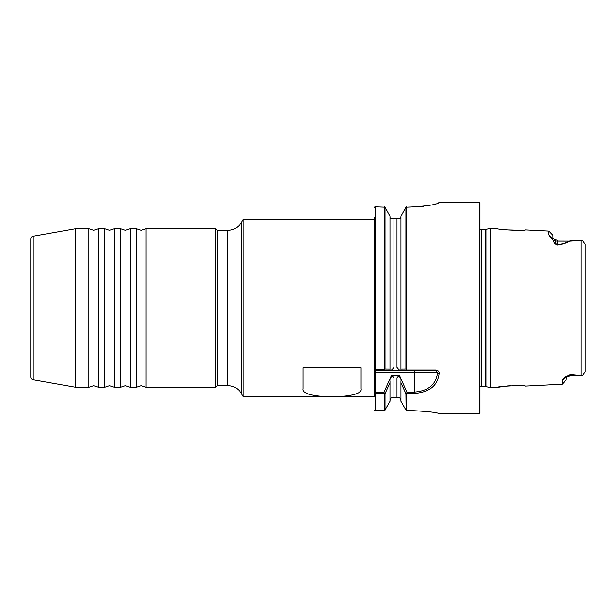 <?xml version="1.0" encoding="UTF-8"?>
<svg xmlns="http://www.w3.org/2000/svg" width="616" height="616" viewBox="0 0 616 616"><rect width="100%" height="100%" fill="white"/><g stroke="black" fill="none" stroke-linecap="round" stroke-linejoin="round"><path stroke-width="0.92" d="M130.161 387.279L136.498 387.279L136.498 228.721L130.161 228.721L130.161 387.279L125.402 385.693L120.644 387.279L120.644 228.721L114.306 228.721L114.306 387.279L109.548 385.693L104.789 387.279L104.789 228.721L98.452 228.721L98.452 387.279L93.694 385.693L88.935 387.279L88.935 228.721L75.76 228.721L75.76 387.279L32.987 379.733A2.641 2.641 0 0 1 30.8 377.131L30.8 238.869A2.641 2.641 0 0 1 32.987 236.267L75.76 228.721M374.59 396.527L243.174 396.527L241.495 393.616A15.854 15.854 0 0 0 227.766 385.693L217.363 385.693L217.363 230.307L215.777 228.721L146.015 228.721L146.015 387.279L141.256 385.693L136.498 387.279M120.644 387.279L114.306 387.279M104.789 387.279L98.452 387.279M438.207 203.057L438.854 202.703M400.947 382.813L400.947 381.289C401.617 378.001 398.483 375.021 396.989 378.024L399.307 375.159L391.622 375.159L393.947 378.024C392.446 375.021 389.32 378.001 389.982 381.289L389.982 382.813L385.015 393.663L375.121 393.555L374.59 392.777L374.59 370.016L375.121 369.577L384.369 369.577L385.015 369.023L389.982 369.061L389.982 369.685C390.221 371.155 391.545 370.393 393.947 367.406L391.622 370.624L399.307 370.624L396.989 367.406C399.391 370.393 400.708 371.155 400.947 369.685L400.947 369.061L405.921 369.023L406.876 369.993L435.905 369.993C438.292 370.409 439.37 371.633 439.123 373.65C437.699 385.701 429.398 392.3 414.229 393.455L405.921 393.663L400.947 382.813L400.947 401.324L406.291 410.579L412.566 410.633C428.343 411.488 437.106 412.466 438.854 413.567L479.502 413.567A0.531 0.531 0 0 0 480.026 413.043L480.026 202.957A0.531 0.531 0 0 0 479.502 202.433L438.946 202.433M566.35 377.092L566.173 380.018L562.154 384.238L525.325 386.086C525.502 384.831 496.481 386.324 496.719 387.518L490.806 387.81L490.806 228.19L496.719 228.482C496.527 229.683 525.533 231.169 525.325 229.914L548.948 231.1L548.948 234.889L552.105 238.045M496.719 387.518L505.736 386.116M507.161 385.97L510.918 385.693M512.412 385.631L516.239 385.57M518.795 385.624L520.867 385.724M480.026 387.071A2.118 2.118 0 0 1 481.481 386.494L481.481 229.506A2.118 2.118 0 0 1 480.026 228.929M481.481 386.494L485.47 386.494L485.47 229.506L481.481 229.506M485.47 386.494A2.118 2.118 0 0 1 486.016 386.563L490.598 387.795L490.598 228.205L486.016 229.437A2.118 2.118 0 0 1 485.47 229.506M217.363 385.693L215.777 387.279L215.777 228.721M227.766 385.693L227.766 230.307L217.363 230.307M227.766 230.307A15.854 15.854 0 0 0 241.495 222.384L243.174 219.473L243.174 396.527M562.154 384.238L562.154 380.65C562.824 378.84 565.265 376.915 569.477 374.882L570.616 374.443L581.181 375.49L582.828 375.106L585.2 371.71L585.2 360.653M585.2 371.71L585.2 244.29L582.836 240.895L581.181 240.502L569.762 241.195C567.005 242.935 562.885 244.229 557.403 245.06C554.723 243.982 553.53 242.458 553.815 240.479C551.351 238.315 549.726 236.452 548.948 234.889M438.015 203.357L438.946 202.572C437.522 204.335 429.283 205.767 414.229 206.876L405.921 207.261L400.947 216.278L400.947 369.061M361.115 367.721L361.115 388.904C363.91 399.368 300.246 399.407 302.98 388.904L302.98 367.721L361.115 367.721M374.59 219.473L243.174 219.473M215.777 387.279L146.015 387.279M88.935 387.279L75.76 387.279M390.667 398.437L389.982 400.616L390.667 398.437L391.976 397.32L398.96 397.32L400.269 398.437L400.947 400.616L400.269 398.437L398.96 397.32M396.989 367.406L396.989 218.68L400.5 218.68L400.947 216.955L400.5 218.68L390.621 218.68L390.067 217.587M374.851 410.572L374.59 410.04L375.121 410.633L384.646 410.579L389.982 401.324L389.982 382.813M389.982 369.061L389.982 216.239L385.015 207.222L375.121 206.837L374.59 207.4L374.782 206.914M374.59 396.257L374.59 392.777M391.622 370.624L375.652 370.624L374.613 370.031L374.59 217.625M414.229 206.876L415.461 206.868M419.08 206.737L423.739 206.321M434.858 204.181L436.02 203.834M398.845 397.32L398.136 397.32M397.743 397.32L396.989 397.32L396.989 378.024M393.947 378.024L393.947 397.32L392.985 397.32M387.349 211.45L389.982 216.239M384.33 369.577L384.33 206.837L385.015 207.222L385.015 369.023M385.015 393.663L385.015 410.202L384.33 410.633L384.33 393.709M406.098 410.441L405.921 393.663M585.2 249.996L585.2 255.409M520.874 230.276L505.705 229.884M503.287 229.591L501.116 229.275M552.768 238.708L551.851 237.884L554.662 239.224L555.393 240.787C555.255 242.589 555.855 243.913 557.187 244.768C562.454 244.075 566.574 242.866 569.546 241.141C572.918 240.209 576.722 239.847 580.973 240.063L580.973 375.929L582.836 375.106L580.973 375.929C577.177 376.106 573.781 375.752 570.793 374.859L570.401 374.513L567.821 376.645L570.401 375.937L580.996 375.914M548.948 231.1L552.96 235.32L552.96 238.492M582.836 240.887L580.973 240.063L557.187 240.063L557.187 241.141L569.762 241.195M557.403 245.06L557.187 241.141A4.227 3.765 0 0 1 555.393 240.787L553.815 240.479M570.616 374.443L570.401 374.859L571.009 374.813M570.401 375.937L570.401 374.859A4.227 3.765 180 0 0 569.831 374.89L569.477 374.882M565.018 377.739L562.154 380.65M375.652 370.624L375.652 392.046L384.022 392.046L391.622 375.159M399.307 375.159L406.93 392.092L414.229 392.092C428.413 390.991 436.182 384.5 437.537 372.611L435.905 370.624L384.084 370.624L384.369 369.577M384.161 393.555L384.022 392.046M374.69 393.116L375.652 392.046M406.876 369.993L406.93 370.624M435.905 369.993L435.905 370.624M439.123 373.65L437.537 372.611L374.59 372.611M406.93 392.092L406.876 393.455M32.987 236.267L32.987 379.733M479.502 413.567L479.502 202.433M486.016 386.563L486.016 229.437M241.495 393.616L241.495 222.384M406.606 206.876L406.606 369.631M406.606 393.709L406.606 410.633M405.921 369.023L405.921 207.261M393.947 367.406L393.947 218.68M375.121 393.555L375.121 410.633M375.121 206.837L375.121 369.577M414.229 393.455L414.229 370.624M146.015 228.721L141.256 230.307L136.498 228.721M98.452 228.721L93.694 230.307L88.935 228.721M114.306 228.721L109.548 230.307L104.789 228.721M130.161 228.721L125.402 230.307L120.644 228.721M557.187 240.063L554.662 239.224M564.81 377.87L565.958 376.846L564.81 377.87L567.821 376.645M566.589 377.007L567.059 376.846M567.182 376.815L567.667 376.676"/></g></svg>
